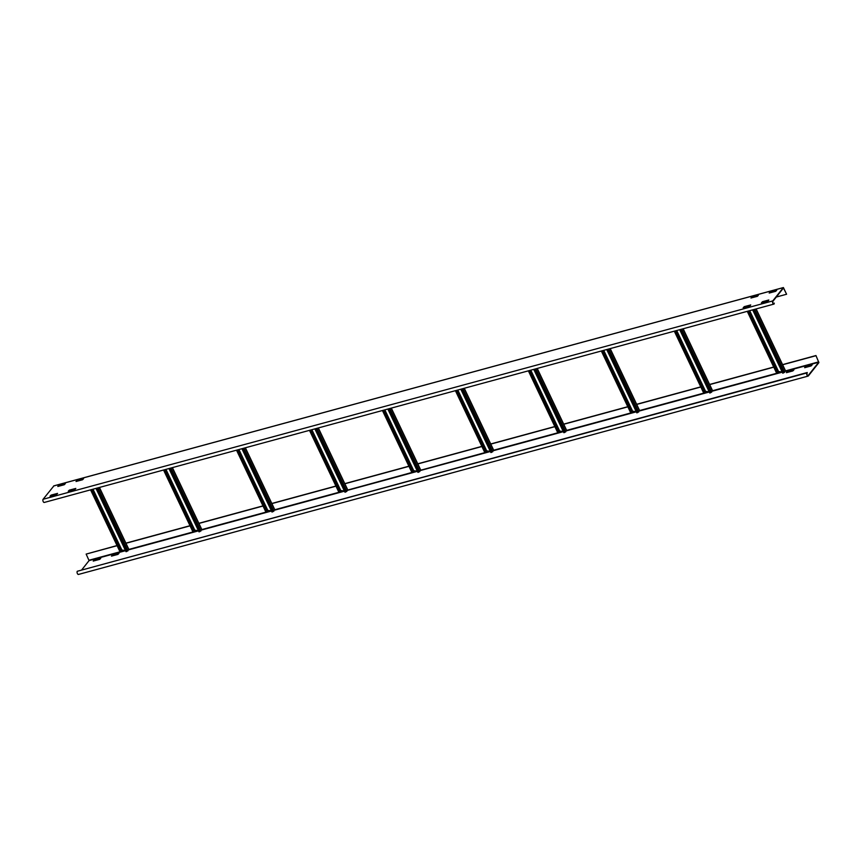 <?xml version="1.0" encoding="UTF-8"?>
<svg xmlns="http://www.w3.org/2000/svg" width="862" height="862" viewBox="0 0 862 862"><rect width="100%" height="100%" fill="white"/><g stroke="black" fill="none" stroke-linecap="round" stroke-linejoin="round"><path stroke-width="1.29" d="M78.711 574.275A1.735 0.862 -105.2 0 1 78.453 574.448A1.735 0.862 -105.2 0 1 77.268 573.284A1.735 0.862 -105.2 0 1 77.289 571.269L807.252 372.524L807.112 373.289A1.304 0.646 -105.2 0 0 807.101 374.808A1.304 0.646 -105.2 0 0 807.996 375.681A1.304 0.646 -105.2 0 0 808.179 375.541L818.717 362.255L815.958 355.543L818.9 362.622L808.362 375.918A1.735 0.862 74.8 0 1 808.103 376.101A1.735 0.862 74.8 0 1 806.907 374.927A1.735 0.862 74.8 0 1 806.94 372.923L807.252 372.524M117.092 545.689L86.146 554.094L117.027 545.549M86.146 554.094L89.077 560.602L125.561 550.689M81.847 569.728L89.077 560.602M100.768 558.242L99.69 559.363L93.215 561.076L94.303 559.901L100.768 558.242M786.403 372.578L787.469 371.468L793.956 369.755L792.857 370.929L786.435 372.664M119.01 553.285L117.932 554.406L111.457 556.119L112.545 554.945L119.01 553.285M804.634 367.621L805.711 366.512L812.198 364.798L811.099 365.962L804.677 367.697M793.611 370.218L786.898 372.546M811.853 365.262L805.14 367.589M118.687 553.695L111.974 556.022M100.445 558.651L93.732 560.979M815.958 355.543L782.577 364.615M773.72 367.029L709.62 384.452M700.752 386.866L636.652 404.289M627.784 406.702L563.683 424.126M554.826 426.539L490.726 443.962M481.858 446.376L417.758 463.799M408.89 466.202L344.789 483.636M335.932 486.039L271.832 503.473M262.964 505.875L198.863 523.299M189.996 525.712L125.895 543.135M815.797 355.747L782.642 364.755M773.785 367.169L709.685 384.592M700.817 387.006L636.716 404.429M627.848 406.842L563.748 424.266M554.891 426.668L490.79 444.102M481.923 446.505L417.704 463.971M408.954 466.342L344.735 483.797M335.997 486.179L271.767 503.634M263.029 506.016L198.81 523.471M190.06 525.852L125.841 543.308M776.296 297.045L786.597 294.244L783.461 287.994L772.923 301.291A1.304 0.646 -105.2 0 0 772.912 302.799A1.304 0.646 -105.2 0 0 773.807 303.672A1.304 0.646 -105.2 0 0 773.99 303.543L774.173 303.92A1.735 0.862 74.8 0 1 773.914 304.092L44.264 502.449A1.735 0.862 -105.2 0 1 43.078 501.285A1.735 0.862 -105.2 0 1 43.1 499.27L53.875 485.909M786.597 294.244L783.396 287.552L772.751 300.913A1.735 0.862 74.8 0 0 772.718 302.928A1.735 0.862 74.8 0 0 773.914 304.092M773.268 303.435L774.302 303.144M57.226 493.851L50.513 496.178M75.468 488.894L68.755 491.221M776.414 290.634L769.701 292.961M750.393 305.417L743.68 307.745M768.635 300.461L761.922 302.777M83.248 479.067L76.535 481.395M758.172 295.591L751.459 297.918M65.006 484.024L58.304 486.351M767.88 301.161L761.394 302.874L762.493 301.7L768.818 299.987L767.88 301.161M83.571 478.658L82.504 479.778L76.018 481.492L77.117 480.317L83.571 478.658M57.797 486.383L58.875 485.274L65.35 483.56L64.262 484.735L57.829 486.47M757.429 296.302L750.942 298.015L752.041 296.84L758.355 295.116L757.429 296.302M743.173 307.777L744.251 306.656L750.727 304.943L749.638 306.118L743.216 307.853M776.737 290.225L775.671 291.334L769.184 293.048L770.272 291.884L776.737 290.225M68.249 491.254L69.326 490.133L75.802 488.431L74.714 489.594L68.292 491.329M50.007 496.21L51.084 495.1L57.56 493.387L56.472 494.562L50.05 496.296M752.666 309.867L782.739 373.192L785.616 371.016L756.136 308.93M777.47 371.414L782.146 371.964M748.755 310.934L778.02 373.084L748.539 310.999M747.688 311.225L776.306 372.19L778.02 373.084M679.709 329.704L709.771 393.029L712.648 390.852L683.167 328.767M704.513 391.251L709.189 391.801M675.786 330.771L705.051 392.921L675.571 330.836M674.72 331.062L703.338 392.016L705.051 392.921M606.74 349.541L636.802 412.866L639.69 410.689L610.21 348.604M631.544 411.088L636.221 411.637M602.829 350.608L632.083 412.758L602.603 350.662M601.751 350.899L630.37 411.853L632.083 412.758M533.772 369.378L563.845 432.692L564.696 432.465L566.722 430.515L537.241 368.43M558.576 430.925L563.252 431.463M529.861 370.445L559.126 432.595L529.634 370.498M528.783 370.735L557.412 431.69L559.126 432.595M460.814 389.215L490.877 452.528L491.728 452.302L493.754 450.352L464.273 388.266M485.618 450.761L490.295 451.3M456.892 390.281L486.157 452.431L456.677 390.335M455.826 390.572L484.444 451.526L486.157 452.431M387.846 409.051L417.908 472.365L418.76 472.139L420.796 470.189L391.316 408.103M485.856 452.356L420.796 470.189M412.65 470.598L417.327 471.137M383.935 410.107L413.189 472.268L383.709 410.172M382.857 410.409L411.476 471.363L413.189 472.268M314.878 428.888L344.951 492.202L345.802 491.976L347.828 490.025L318.347 427.94M412.898 472.193L347.828 490.025M339.682 490.424L344.358 490.974M310.966 429.944L340.231 492.094L310.74 430.009M309.889 430.235L338.518 491.2L340.231 492.094M241.92 448.714L271.983 512.039L274.859 509.862L245.379 447.777M266.724 510.261L271.401 510.81M237.998 449.781L267.263 511.931L237.783 449.845M236.931 450.072L265.55 511.037L267.263 511.931M168.952 468.551L199.014 531.876L201.902 529.699L172.422 467.613M193.756 530.098L198.432 530.647M165.041 469.618L194.295 531.768L164.814 469.682M163.963 469.909L192.582 530.873L194.295 531.768M95.984 488.388L126.046 551.712L128.934 549.536L99.453 487.45M120.788 549.934L125.464 550.484M92.072 489.454L121.337 551.605L91.846 489.519M90.995 489.745L119.624 550.699L121.337 551.605M128.804 549.805L198.529 530.852M201.762 529.968L271.498 511.015M274.73 510.132L344.455 491.178M347.698 490.295L417.423 471.342M420.656 470.458L490.392 451.505M493.624 450.632L563.349 431.668M566.593 430.795L636.318 411.831M639.55 410.958L709.286 392.005M712.518 391.122L782.243 372.168M785.487 371.285L818.717 362.255M818.706 361.868L785.551 370.886M781.769 371.91L778.17 372.89M777.718 373.009L712.594 390.712M708.812 391.747L705.202 392.727M704.75 392.846L639.626 410.549M635.844 411.583L632.245 412.564M631.792 412.682L566.657 430.386M562.875 431.42L559.276 432.39M558.824 432.519L493.7 450.223M489.918 451.246L486.308 452.227M416.949 471.083L413.351 472.064M343.981 490.92L340.382 491.9M339.93 492.019L274.676 509.765M271.024 510.757L267.414 511.737M266.961 511.856L201.708 529.602M198.055 530.593L194.456 531.574M194.004 531.692L128.75 549.439M125.087 550.43L121.488 551.411M121.036 551.529L89.055 560.225M806.94 372.923L77.289 571.269M772.751 300.913L43.1 499.27M53.638 485.974L783.289 287.628M778.332 371.048L749.671 310.686M749.078 310.848L777.707 371.123M756.017 308.962L785.562 371.188M784.625 372.362L754.692 309.318M753.517 309.641L783.59 372.955M705.364 390.885L676.702 330.523M676.12 330.685L704.739 390.96M683.049 328.799L712.594 391.025M711.667 392.199L681.723 329.155M680.56 329.478L710.622 392.792M632.396 410.711L603.734 350.36M603.152 350.522L631.771 410.797M610.081 348.636L639.636 410.862M638.699 412.036L608.766 348.991M607.591 349.315L637.654 412.629M559.438 430.547L530.776 370.197M530.184 370.348L558.813 430.634M537.123 368.473L566.668 430.698M565.731 431.873L535.798 368.828M534.623 369.141L564.696 432.465M486.47 450.384L457.808 390.033M457.226 390.184L485.845 450.47M464.155 388.299L493.7 450.535M492.762 451.71L462.829 388.665M461.666 388.977L491.728 452.302M413.501 470.221L384.84 409.859M384.258 410.021L412.876 470.296M391.186 408.135L420.742 470.361M419.805 471.546L389.872 408.502M388.697 408.814L418.76 472.139M340.544 490.058L311.882 429.696M311.29 429.858L339.919 490.133M318.229 427.972L347.774 490.198M346.836 491.383L316.904 428.339M315.729 428.651L345.802 491.976M267.576 509.895L238.914 449.533M238.332 449.695L266.951 509.97M245.261 447.809L274.806 510.035M273.868 511.22L243.935 448.165M242.772 448.488L272.834 511.802M194.607 529.731L165.946 469.37M165.364 469.531L193.982 529.807M172.292 467.646L201.848 529.871M200.911 531.046L170.967 468.001M169.803 468.325L199.865 531.638M121.65 549.568L92.988 489.207M92.396 489.368L121.025 549.644M99.335 487.483L128.88 549.708M127.942 550.883L98.009 487.838M96.835 488.161L126.897 551.475M78.453 574.448L808.103 376.101M783.396 287.552L53.746 485.899M776.274 372.427L747.268 311.344M703.317 392.253L674.31 331.17M630.348 412.09L601.342 351.006M557.38 431.927L528.374 370.843M484.412 451.763L455.416 390.68M411.454 471.6L382.448 410.517M338.486 491.437L309.48 430.353M265.518 511.274L236.522 450.19M192.56 531.111L163.554 470.016M119.592 550.937L90.585 489.853"/></g></svg>
